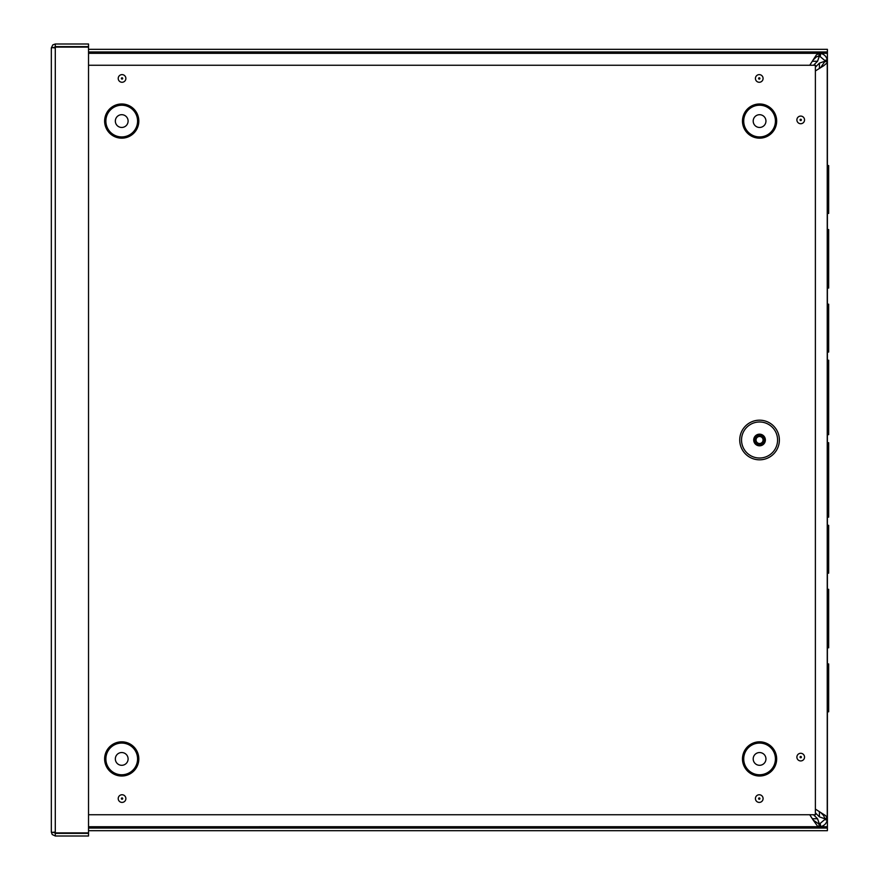 <?xml version="1.0" encoding="UTF-8"?>
<svg xmlns="http://www.w3.org/2000/svg" width="880" height="880" viewBox="0 0 880 880"><rect width="100%" height="100%" fill="white"/><g stroke="black" fill="none" stroke-linecap="round" stroke-linejoin="round"><path stroke-width="1.32" d="M828.674 685.212L828.674 663.949L827.354 663.949L827.354 711.788L828.674 711.788L828.674 685.212L827.354 685.212L827.354 690.525L828.674 690.525L828.674 685.212M809.743 65.263L816.299 55.011L819.005 53.317L820.721 53.427C824.219 54.274 826.397 56.452 827.244 59.95L827.244 820.072C826.397 823.57 824.219 825.748 820.721 826.595L819.005 826.705L819.005 824.076L819.401 826.705M827.354 818.356L824.725 818.356L823.691 815.65L820.732 812.548L825.66 815.65L827.354 818.356M827.354 615.901L827.354 647.79L828.674 647.79L828.674 615.901L827.354 615.901L827.354 589.325L828.674 589.325L828.674 621.214L827.354 621.214L827.354 615.901M827.354 186.835L827.354 213.411L828.674 213.411L828.674 165.572L827.354 165.572L827.354 192.148L828.674 192.148L828.674 186.835L827.354 186.835M827.354 546.59L827.354 573.166L828.674 573.166L828.674 546.59L827.354 546.59L827.354 525.327L828.674 525.327L828.674 551.903L827.354 551.903M827.354 434.643L827.354 360.228L828.674 360.228L828.674 434.643L827.354 434.643M827.354 325.468L827.354 352.044L828.674 352.044L828.674 304.205L827.354 304.205L827.354 330.781L828.674 330.781L828.674 325.468L827.354 325.468M827.354 256.146L827.354 288.046L828.674 288.046L828.674 256.146L827.354 256.146L827.354 229.57L828.674 229.57L828.674 261.47L827.354 261.47L828.674 261.47M827.354 442.024L827.354 435.391M827.354 517.143L827.354 442.717L828.674 442.717L828.674 517.143L827.354 517.143M819.401 53.317L819.005 55.946L819.005 53.317L88.528 53.317L827.398 53.295L827.398 51.964L88.528 51.964M819.005 55.946L816.299 56.969L813.197 59.939M88.528 828.058L827.398 828.058L827.398 826.727L88.528 826.727L819.005 826.705L817.652 826.276L813.197 820.083L819.005 824.076M813.197 820.083L809.721 814.737M815.386 70.95L823.746 65.725L826.925 63.019L827.354 61.666L824.725 61.666L824.648 60.379L819.401 55.946L817.531 61.27L813.527 65.263M827.354 61.27L824.725 61.27L819.401 63.14L815.386 67.166M812.449 818.752L817.531 818.752L819.401 824.076L824.648 819.632L824.725 818.356M815.386 812.856L819.401 816.882L824.725 818.752L827.354 818.752M815.386 809.072L820.732 812.548M820.732 67.474L824.725 61.666M817.531 818.752L813.505 814.737M827.398 828.058L827.398 830.698L88.528 830.698M827.398 51.964L827.398 49.324L88.528 49.324M827.398 826.727L827.398 711.788M827.398 663.949L827.398 647.79M827.398 589.325L827.398 573.166M827.398 525.327L827.398 517.143M827.398 442.717L827.398 434.643M827.398 360.228L827.398 352.044M827.398 304.205L827.398 288.046M827.398 229.57L827.398 213.411M827.398 165.572L827.398 53.295M53.966 47.96L55.286 46.64L88.528 46.64L88.528 44L55.286 44L52.822 44.869L51.326 47.96L55.286 47.102L88.528 47.102L88.528 832.898L55.286 832.898L51.326 832.04L51.326 47.96M55.286 46.64L55.286 44M51.326 832.04L52.195 834.504L55.286 836L88.528 836L88.528 833.36L55.286 833.36L55.286 836M53.966 832.04L55.286 833.36M759.55 459.822A19.822 19.822 0 0 1 742.39 430.089A19.822 19.822 0 0 1 776.721 430.089A19.822 19.822 0 0 1 759.55 459.822M759.55 444.862A4.862 4.862 0 0 0 763.763 437.569A4.862 4.862 0 0 0 755.348 437.569A4.862 4.862 0 0 0 759.55 444.862M759.55 443.509A3.509 3.509 0 0 0 762.597 438.251A3.509 3.509 0 0 0 756.514 438.251A3.509 3.509 0 0 0 759.55 443.509M759.253 799.238A0.649 0.649 0 0 1 758.692 798.248A0.649 0.649 0 0 1 759.825 798.248A0.649 0.649 0 0 1 759.253 799.238M88.528 65.263L815.386 65.263L815.386 814.737L88.528 814.737M800.712 757.768A0.649 0.649 0 0 1 800.151 756.789A0.649 0.649 0 0 1 801.284 756.789A0.649 0.649 0 0 1 800.712 757.768M800.712 120.56A0.649 0.649 0 0 1 800.151 119.581A0.649 0.649 0 0 1 801.284 119.581A0.649 0.649 0 0 1 800.712 120.56M759.253 79.101A0.649 0.649 0 0 1 758.692 78.122A0.649 0.649 0 0 1 759.825 78.122A0.649 0.649 0 0 1 759.253 79.101M122.045 79.101A0.649 0.649 0 0 1 121.473 78.122A0.649 0.649 0 0 1 122.606 78.122A0.649 0.649 0 0 1 122.045 79.101M122.045 799.238A0.649 0.649 0 0 1 121.473 798.248A0.649 0.649 0 0 1 122.606 798.248A0.649 0.649 0 0 1 122.045 799.238M759.572 127.457A6.38 6.38 0 0 0 765.094 117.887A6.38 6.38 0 0 0 754.05 117.887A6.38 6.38 0 0 0 759.572 127.457M759.572 765.303A6.38 6.38 0 0 0 765.094 755.733A6.38 6.38 0 0 0 754.05 755.733A6.38 6.38 0 0 0 759.572 765.303M121.726 127.457A6.38 6.38 0 0 0 127.248 117.887A6.38 6.38 0 0 0 116.193 117.887A6.38 6.38 0 0 0 121.726 127.457M121.726 765.303A6.38 6.38 0 0 0 127.248 755.733A6.38 6.38 0 0 0 116.193 755.733A6.38 6.38 0 0 0 121.726 765.303M827.882 685.212L827.882 690.525M827.882 186.835L827.882 192.148M827.882 325.468L827.882 330.781M827.244 820.072L824.648 819.632M827.244 59.95L824.648 60.379M820.721 53.427L820.281 56.023M820.721 826.595L820.281 823.999M817.531 61.27L812.449 61.27M819.401 816.882L819.401 811.8M819.401 68.222L819.401 63.14M827.948 256.146L827.948 261.47M827.882 546.59L827.882 551.903M827.948 615.901L827.948 621.214M55.286 47.102L55.286 832.898M759.55 458.018A18.018 18.018 0 0 1 743.952 430.991A18.018 18.018 0 0 1 775.159 430.991A18.018 18.018 0 0 1 759.55 458.018M759.55 445.83A5.83 5.83 0 0 0 764.599 437.085A5.83 5.83 0 0 0 754.501 437.085A5.83 5.83 0 0 0 759.55 445.83M759.253 802.406A3.817 3.817 0 0 0 762.564 796.664A3.817 3.817 0 0 0 755.942 796.664A3.817 3.817 0 0 0 759.253 802.406M800.712 760.936A3.817 3.817 0 0 0 804.023 755.205A3.817 3.817 0 0 0 797.401 755.205A3.817 3.817 0 0 0 800.712 760.936M759.253 82.269A3.817 3.817 0 0 0 762.564 76.538A3.817 3.817 0 0 0 755.942 76.538A3.817 3.817 0 0 0 759.253 82.269M759.572 776.017A17.094 17.094 0 0 1 744.766 750.376A17.094 17.094 0 0 1 774.378 750.376A17.094 17.094 0 0 1 759.572 776.017M121.726 776.017A17.094 17.094 0 0 1 106.92 750.376A17.094 17.094 0 0 1 136.532 750.376A17.094 17.094 0 0 1 121.726 776.017M121.726 138.171A17.094 17.094 0 0 1 106.92 112.53A17.094 17.094 0 0 1 136.532 112.53A17.094 17.094 0 0 1 121.726 138.171M759.572 138.171A17.094 17.094 0 0 1 744.766 112.53A17.094 17.094 0 0 1 774.378 112.53A17.094 17.094 0 0 1 759.572 138.171M122.045 802.406A3.817 3.817 0 0 0 125.356 796.664A3.817 3.817 0 0 0 118.734 796.664A3.817 3.817 0 0 0 122.045 802.406M122.045 82.269A3.817 3.817 0 0 0 125.356 76.538A3.817 3.817 0 0 0 118.734 76.538A3.817 3.817 0 0 0 122.045 82.269M800.712 123.728A3.817 3.817 0 0 0 804.023 117.997A3.817 3.817 0 0 0 797.401 117.997A3.817 3.817 0 0 0 800.712 123.728M759.572 136.928A15.851 15.851 0 0 0 773.3 113.146A15.851 15.851 0 0 0 745.844 113.146A15.851 15.851 0 0 0 759.572 136.928M759.572 774.774A15.851 15.851 0 0 0 773.3 751.003A15.851 15.851 0 0 0 745.844 751.003A15.851 15.851 0 0 0 759.572 774.774M121.726 136.928A15.851 15.851 0 0 0 135.454 113.146A15.851 15.851 0 0 0 107.998 113.146A15.851 15.851 0 0 0 121.726 136.928M121.726 774.774A15.851 15.851 0 0 0 135.454 751.003A15.851 15.851 0 0 0 107.998 751.003A15.851 15.851 0 0 0 121.726 774.774"/></g></svg>
